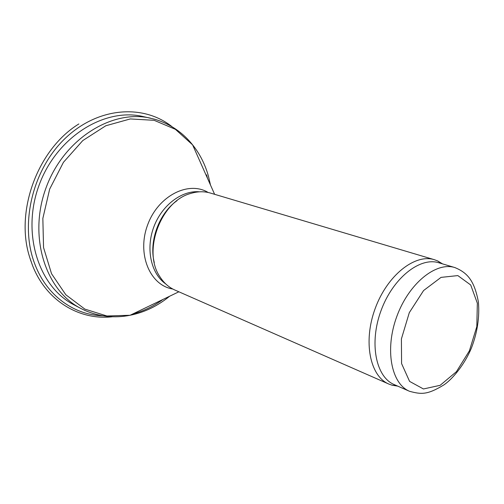 <?xml version="1.0" encoding="UTF-8"?>
<svg xmlns="http://www.w3.org/2000/svg" width="504" height="504" viewBox="0 0 504 504"><rect width="100%" height="100%" fill="white"/><g stroke="black" fill="none" stroke-linecap="round" stroke-linejoin="round"><path stroke-width="0.76" d="M154.287 262.59C148.749 241.391 159.062 213.274 176.999 200.686M397.7 386.114L392.118 385.22L388.811 384.042L174.838 290.021C168.853 287.362 163.926 283.009 160.039 276.948C142.204 251.584 160.663 201.272 190.669 193.46C197.549 191.35 204.133 191.211 210.407 193.057L434.423 259.711L437.705 260.952L442.544 263.882M388.811 384.042C369.936 376.236 362.918 341.592 375.184 308.511C387.217 275.348 414.981 253.462 434.423 259.711M409.55 391.299L394.216 384.59C375.795 377.005 369.004 343.073 381.03 310.653C392.824 278.158 419.945 256.662 438.896 262.792L454.936 267.586C467.441 272.758 474.384 280.615 478.397 302.009C479.688 317.155 477.37 332.483 471.448 347.981C464.266 365.236 452.025 379.474 443.854 384.93C427.153 395.06 421.3 394.424 409.55 391.299C391.192 383.758 384.602 349.404 396.818 316.449C408.807 283.412 436.054 261.469 454.936 267.586M150.715 118.226C112.027 109.034 63.781 138.947 46.066 187.772C28.004 236.471 45.461 290.487 80.911 308.492L73.968 304.819C38.663 286.87 21.218 233.365 39.079 185.207C56.593 136.93 104.504 107.396 143.035 116.537L155.012 119.309C170.245 123.978 182.776 132.495 192.604 144.862C199.842 153.928 205.115 164.354 208.429 176.154L210.47 184.981M206.583 174.875L207.465 178.233M163.006 299.42C153.556 306.287 143.464 311.144 132.735 313.992M169.659 296.22C157.569 306.067 144.377 312.417 130.089 315.265L106.911 315.989L84.867 309.116L65.81 294.758L51.534 273.716L43.546 247.533L42.846 218.434L49.669 189.094L63.441 162.301L82.795 140.559L105.815 125.754L130.309 118.938L154.13 120.311L175.392 129.32L192.604 144.862L214.622 194.311M172.759 289.012C149.953 285.422 136.723 254.035 147.59 225.017C158.061 195.854 188.452 180.476 208.171 192.484M165.74 283.935C151.143 273.798 145.587 249.215 153.701 227.26C161.708 205.267 181.849 190.102 199.534 191.816M477.338 303.2L476.816 326.573L469.394 350.828L456.429 371.675L440.143 385.321L423.442 388.962L409.588 381.389L401.581 363.579L401.404 338.909L409.311 312.625L423.593 290.537L441.031 277.383L457.846 275.594L470.698 284.974L477.338 303.2M78.857 123.959C37.598 149.209 14.666 211.712 29.812 257.651L30.398 259.522M30.605 260.165L30.939 261.135M171.958 126.636C143.445 103.937 98.066 106.835 65.224 138.342C32.281 169.634 19.347 224.942 35.015 264.575L35.198 265.054C47.206 296.056 74.145 314.931 102.558 315.813M80.911 308.492L84.892 310.445C99.534 316.739 114.597 318.345 130.089 315.265L178.863 291.791M441.409 263.542L437.705 260.952M396.616 385.642L392.118 385.22M29.812 257.651L32.413 265.18C46.103 300.85 79.468 320.525 112.266 316.777"/></g></svg>
